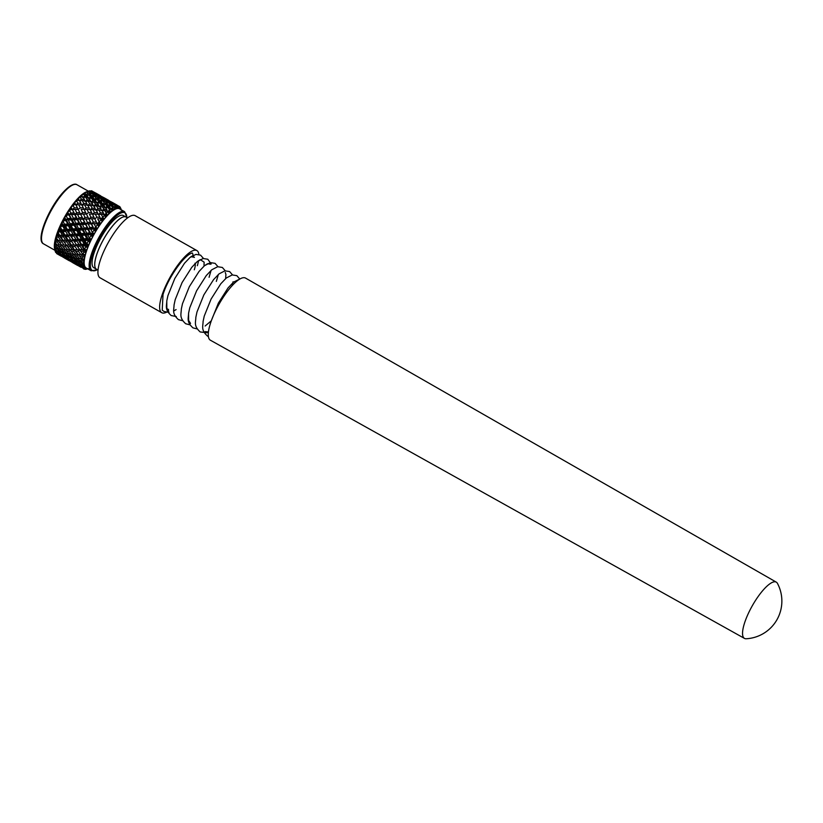 <?xml version="1.0" encoding="UTF-8"?>
<svg xmlns="http://www.w3.org/2000/svg" width="823" height="823" viewBox="0 0 823 823"><rect width="100%" height="100%" fill="white"/><g stroke="black" fill="none" stroke-linecap="round" stroke-linejoin="round"><path stroke-width="1.23" d="M746.152 638.761A32.323 9.238 -60.5 0 1 744.465 638.401A32.323 9.238 -60.5 0 1 748.025 614.143A32.323 9.238 -60.5 0 1 776.284 582.139A32.323 9.238 -60.5 0 1 777.457 583.404A37.714 37.714 0 0 1 746.152 638.761M744.465 638.401L210.4 340.218A35.687 10.195 -60.5 0 1 214.33 313.429A35.687 10.195 -60.5 0 1 245.542 278.092L776.284 582.139M98.019 270.109L96.517 269.255A29.988 8.569 -60.5 0 1 99.83 246.746A29.988 8.569 -60.5 0 1 126.042 217.056L127.544 217.9M166.318 312.329A35.687 10.195 -60.5 0 1 161.74 312.689A35.687 10.195 -60.5 0 1 165.69 285.91A35.687 10.195 -60.5 0 1 196.882 250.562A35.687 10.195 -60.5 0 1 198.94 254.893M161.74 312.689L100.025 277.783A35.687 10.195 -60.5 0 1 103.976 251.005A35.687 10.195 -60.5 0 1 135.167 215.667L196.882 250.562M190.946 256.725L194.423 257.311M169.044 312.452L163.921 311.433L162.224 310.158L163.016 294.5C168.283 277.536 184.558 254.441 192.345 253.011A4.866 4.454 72.6 0 1 193.035 255.521L190.01 257.455L184.496 263.257L174.815 278.472L167.954 295.519L166.781 300.92L166.822 308.049L168.766 311.073M194.989 263.206C195.535 264.42 195.298 266.611 194.29 269.79M173.838 310.837L176.101 309.592L173.848 310.94M203.991 265.366L204.135 262.187L200.287 259.636L197.273 261.56L191.759 267.362L182.078 282.577L175.217 299.623L174.044 305.035C174.023 309.962 171.678 313.47 178.437 319.643L182.624 320.713M209.083 277.3L211.1 270.366M210.75 264.214L207.55 263.741L204.536 265.664L199.022 271.467L189.331 286.682L182.48 303.738L181.307 309.139C181.286 314.077 178.941 317.575 185.7 323.758L189.887 324.818M216.336 281.404L218.362 274.471M225.245 270.777L222.333 267.454L217.673 266.724L211.789 269.769L206.275 275.571L196.594 290.786L189.743 307.843L188.57 313.244L188.601 320.373L190.545 323.398M225.625 278.575L225.924 274.512L225.265 272.434M232.508 274.882L229.596 271.559L224.936 270.829L219.052 273.884L213.538 279.676L203.857 294.891L196.995 311.948L195.833 317.349C195.802 322.287 193.456 325.795 200.215 331.967L206.851 332.729L208.414 332.245M205.143 326.011L211.326 320.775M232.179 285.622L233.032 281.795M239.791 279.059L236.849 275.664L232.199 274.933L226.315 277.989L220.801 283.781L211.12 299.006L204.258 316.053L203.086 321.454C203.065 326.392 200.719 329.9 207.478 336.072L208.394 336.514M205.071 331.607L208.445 331.957M239.956 278.966L233.578 282.094L228.064 287.896L218.373 303.111L211.439 320.445M168.622 309.355L167.625 309.942M191.378 256.426A28.661 8.189 -60.5 0 1 193.415 256.683L194.105 257.074M193.775 256.93A28.661 8.189 -60.5 0 1 194.249 257.455M198.559 260.593A35.687 10.195 -60.5 0 1 197.345 265.685M54.616 248.793L54.585 248.669A34.268 9.794 -60.5 0 1 75.953 200.545A34.268 9.794 -60.5 0 1 86.796 191.728A34.268 9.794 -60.5 0 1 86.981 191.666M56.55 253.031L56.684 253.597A35.986 10.277 119.5 0 0 56.952 253.762A35.986 10.277 119.5 0 0 57.013 253.793M55.47 252.023A35.986 10.277 119.5 0 0 55.676 252.435L59.698 254.667L55.47 252.023L55.275 251.19M54.606 248.762L55.192 251.221L56.828 250.603L56.633 252.424M76.806 201.131L77.897 203.199L80.973 203.302L79.378 200.38L77.537 200.277A35.986 10.277 119.5 0 0 76.806 201.131L74.358 202.509L75.068 203.209L72.722 204.68L73.988 204.69A35.986 10.277 119.5 0 0 73.257 205.678L70.973 206.995L71.519 208.013L69.348 209.443L70.459 209.67A35.986 10.277 119.5 0 0 69.739 210.75L67.651 211.964L68.083 213.28L66.107 214.587L67.064 215.06A35.986 10.277 119.5 0 0 66.385 216.202L64.513 217.231L64.842 218.836L63.083 219.967L63.906 220.687A35.986 10.277 119.5 0 0 63.299 221.86L61.663 222.652L61.92 224.514L60.398 225.409L61.108 226.366A35.986 10.277 119.5 0 0 60.573 227.529L59.174 228.033L59.41 230.121L58.135 230.718L58.731 231.932A35.986 10.277 119.5 0 0 58.31 233.043L57.147 233.218L57.384 235.481L56.355 235.748L56.88 237.178A35.986 10.277 119.5 0 0 56.561 238.207L55.635 238.022L55.594 241.962A35.986 10.277 119.5 0 0 55.398 242.878L54.699 242.301L54.915 246.108A35.986 10.277 119.5 0 0 54.853 246.879L54.874 249.503A35.986 10.277 119.5 0 0 54.946 250.099L54.678 249.06M73.216 204.69L75.829 204.69L77.413 207.818L74.337 207.869L72.568 209.371L75.14 209.495L76.734 212.756L79.79 212.643L78.206 209.423L75.14 209.495M96.445 269.214A29.988 8.569 -60.5 0 1 97.844 251.365A29.988 8.569 -60.5 0 1 113.625 224.679A29.988 8.569 -60.5 0 1 125.97 217.015L123.347 215.533A29.988 8.569 -60.5 0 0 110.971 223.177A29.988 8.569 -60.5 0 0 95.17 249.925A29.988 8.569 -60.5 0 0 93.832 267.732L96.456 269.214M91.158 270.788L86.189 267.979A33.959 9.701 -60.5 0 1 87.701 247.805A33.959 9.701 -60.5 0 1 105.601 217.519A33.959 9.701 -60.5 0 1 119.623 208.857L124.592 211.665A33.959 9.701 -60.5 0 0 110.58 220.327A33.959 9.701 -60.5 0 0 92.67 250.614A33.959 9.701 -60.5 0 0 91.158 270.788L97.464 269.79M111.321 208.692L107.967 207.561L109.685 210.009A35.986 10.277 -60.5 0 1 111.321 208.692L111.856 211.202A34.268 9.794 119.5 0 0 108.821 213.898L109.377 211.367L110.621 211.995L109.685 210.009L107.494 211.48L109.377 211.367M108.08 211.48L104.686 210.523L106.332 213.25A35.986 10.277 -60.5 0 1 108.08 211.48L108.739 213.98A34.268 9.794 119.5 0 0 105.519 217.447L106.033 214.721L107.402 215.101L106.332 213.25L104.233 214.803L106.033 214.721M104.634 215.122L104.274 214.464L101.219 214.299L102.813 217.272A35.986 10.277 -60.5 0 1 104.634 215.122L105.437 217.539A34.268 9.794 119.5 0 0 102.134 221.665L102.566 218.825L104.048 218.949L102.813 217.272M101.085 219.474L100.725 218.764L97.659 218.774L99.264 221.953A35.986 10.277 -60.5 0 1 101.085 219.474L102.052 221.778A34.268 9.794 119.5 0 0 98.781 226.428L99.069 223.537L100.643 223.424L99.264 221.953M97.546 224.412L97.186 223.671L94.141 223.805L95.777 227.127A35.986 10.277 -60.5 0 1 97.546 224.412L98.698 226.551A34.268 9.794 119.5 0 0 95.55 231.572L95.674 228.712L97.309 228.383L95.777 227.127M94.141 229.782L93.76 229.01L90.767 229.226L92.474 232.642A35.986 10.277 -60.5 0 1 94.141 229.782L95.478 231.705A34.268 9.794 119.5 0 0 92.557 236.942L92.474 234.185L94.161 233.65L92.474 232.642M90.962 235.399L90.561 234.606L87.639 234.864L89.46 238.32A35.986 10.277 -60.5 0 1 90.962 235.399L92.495 237.075A34.268 9.794 119.5 0 0 89.902 242.353L89.594 239.771L91.281 239.082L89.46 238.32L88.287 239.287L89.594 239.771M88.123 241.077L87.701 240.295L84.872 240.553L86.827 243.968A35.986 10.277 -60.5 0 1 88.123 241.077L89.841 242.487A34.268 9.794 119.5 0 0 87.66 247.641L87.094 245.305L88.771 244.482L86.827 243.968L85.901 244.647L87.094 245.305M85.715 246.653L85.253 245.892L82.557 246.087L84.676 249.42A35.986 10.277 -60.5 0 1 85.715 246.653L87.608 247.764A34.268 9.794 119.5 0 0 85.911 252.63L85.088 250.593L86.713 249.688L83.977 249.77L85.088 250.593M83.812 251.941L83.318 251.2L80.757 251.293L83.061 254.482A35.986 10.277 -60.5 0 1 83.812 251.941L85.87 252.743A34.268 9.794 119.5 0 0 84.707 257.157L83.617 255.469L85.17 254.533L83.061 254.482M82.485 256.766L81.94 256.066L79.533 256.015L82.033 259.008A35.986 10.277 -60.5 0 1 82.485 256.766L84.687 257.26A34.268 9.794 119.5 0 0 84.09 261.086L82.732 259.79L84.203 258.854L82.033 259.008M81.755 260.973L78.926 260.099L81.631 262.846A35.986 10.277 -60.5 0 1 81.755 260.973L84.08 261.179A34.268 9.794 119.5 0 0 84.069 264.286L82.475 263.401L83.823 262.516L81.631 262.846M81.672 264.43L78.946 263.401L81.868 265.87A35.986 10.277 -60.5 0 1 81.672 264.43L84.08 264.358A34.268 9.794 119.5 0 0 84.666 266.662L82.835 266.199L84.059 265.397L81.868 265.87M82.218 267.022L79.615 265.829L82.742 267.989A35.986 10.277 -60.5 0 1 82.218 267.022L84.687 266.703A34.268 9.794 119.5 0 0 85.839 268.123L83.823 268.082L84.892 267.413L82.742 267.989M83.38 268.668L83.761 268.926A35.986 10.277 -60.5 0 1 83.38 268.668L85.87 268.144A34.268 9.794 119.5 0 0 87.32 268.617M87.567 268.627L84.213 269.131A35.986 10.277 -60.5 0 1 83.761 268.926M86.58 268.658L88.236 268.617L86.23 269.265A35.986 10.277 -60.5 0 1 85.129 269.327L84.347 268.956M120.364 208.034L120.724 208.168A35.986 10.277 -60.5 0 1 121.053 209.217A35.986 10.277 -60.5 0 1 121.084 209.371L121.053 209.217M120.765 209.505A34.268 9.794 119.5 0 0 120.631 209.32A34.268 9.794 119.5 0 0 119.17 208.332L118.759 206.089L115.662 204.423L117.792 205.894A35.986 10.277 -60.5 0 1 118.759 206.089L119.541 206.522A35.986 10.277 -60.5 0 1 120.22 207.242L120.6 209.289L121.187 210.184L120.724 208.168M116.743 205.945L113.543 204.464L115.508 206.275A35.986 10.277 -60.5 0 1 116.743 205.945L117.133 208.322A34.268 9.794 119.5 0 0 114.747 209.258L115.251 207.293L116.197 208.404L115.508 206.275M102.206 206.583L103.863 209.176L106.877 209.577L105.2 207.067L99.202 206.789L101.363 205.318L104.346 205.832L102.628 203.466L99.676 202.869L101.363 205.318M98.811 209.968L100.416 212.828L103.472 213.023L101.867 210.235L95.941 210.102L98.009 208.558L101.044 208.857L99.408 206.192L96.394 205.832L98.009 208.558M95.283 214.114L96.867 217.19L99.933 217.21L98.359 214.186L92.557 214.145L94.491 212.581L97.567 212.684L95.972 209.772L92.917 209.608L94.491 212.581M91.734 218.877L93.328 222.138L96.384 222.025L94.799 218.805L89.162 218.764L94.645 218.733L92.433 214.073L89.357 214.083L90.931 217.251L94.007 217.21M88.277 224.134L89.923 227.508L92.927 227.302L91.312 223.949L85.87 223.815L91.291 223.609L88.884 218.98L85.839 219.113L87.454 222.436L90.489 222.272M85.016 229.679L86.754 233.125L89.686 232.878L87.979 229.442L82.773 229.154L88.092 228.835L85.469 224.319L82.465 224.535L84.152 227.95L87.135 227.714M82.053 235.368L83.925 238.814L86.765 238.557L84.944 235.111L82.053 235.368L79.996 234.586L85.15 234.236L82.269 229.915L79.347 230.173L81.138 233.629L84.039 233.372M79.502 240.995L81.518 244.39L84.244 244.174L82.279 240.769L79.502 240.995L77.599 239.956L82.567 239.658L81.302 239.04L79.399 235.604L76.58 235.851L78.504 239.277L81.302 239.04M77.434 246.396L79.625 249.667L82.207 249.544L80.078 246.242L77.434 246.396L75.675 245.079L80.407 244.925L79.018 244.565L76.961 241.19L74.255 241.386L76.354 244.729L79.018 244.565M75.911 251.375L78.298 254.482L80.736 254.502L78.411 251.354L75.911 251.375L74.286 249.791L77.259 249.739L75.016 246.509L72.455 246.602L74.286 249.791M74.996 255.799L77.588 258.679L79.862 258.875L77.331 255.932L74.996 255.799L73.473 253.947M74.708 259.502L77.506 262.126L79.615 262.516L76.868 259.842L74.708 259.502L73.257 257.404M75.047 262.383L80.006 265.335L74.492 261.426M76.025 264.337L81.024 267.218L75.767 263.844M80.839 267.197L77.588 265.315M112.072 202.427L116.732 204.906M112.36 202.427L117.082 205.102M110.519 201.964L115.261 204.752L110.519 201.964L109.336 202.016M112.864 205.38L110.961 203.497L108.152 202.52L110.025 204.495L112.864 205.38L112.885 206.079M71.231 251.324L73.71 254.317L76.076 254.42L73.638 251.375L71.231 251.324L69.657 249.606L72.434 249.811L70.109 246.663L67.62 246.684L70.006 249.791M70.624 255.408L73.319 258.155L75.51 258.453L72.866 255.634L70.624 255.408L69.142 253.422M70.655 258.71L73.556 261.179L75.582 261.693L69.945 257.578M71.313 261.138L76.292 264.049L70.901 260.387M72.589 262.609L77.609 265.448L72.496 262.414M110.755 201.584L112.237 202.427M107.36 199.722L112.134 202.468L106.568 199.742M105.251 199.773L107.185 201.573L109.984 202.592L107.988 200.874L103.749 199.855M107.36 203.723L105.519 201.676L102.659 200.833L104.459 202.962L107.36 203.723L107.391 204.577M90.52 205.277L92.114 208.137L95.17 208.332L93.565 205.534L87.639 205.411L89.707 203.867L92.752 204.166L91.116 201.501L88.092 201.131L89.707 203.867M86.991 209.412L88.565 212.499L91.631 212.519L90.067 209.495L84.255 209.443L86.199 207.89L89.265 207.993L87.68 205.071L84.615 204.906L86.199 207.89M83.442 214.186L85.036 217.447L88.082 217.334L86.508 214.114L80.86 214.073L86.343 214.042L84.131 209.381L81.066 209.381L82.639 212.56L85.705 212.519M79.975 219.432L81.621 222.817L84.635 222.611L83.01 219.257L77.568 219.124L82.989 218.908L80.592 214.278L77.537 214.412L79.152 217.745L82.197 217.581M76.714 224.988L78.452 228.434L81.395 228.177L79.687 224.751L74.482 224.463L79.79 224.134L77.167 219.618L74.163 219.844L75.85 223.259L78.833 223.023M73.761 230.677L75.623 234.123L78.463 233.866L76.642 230.419L73.761 230.677L71.694 229.895L76.858 229.545L73.967 225.224L71.045 225.481L72.835 228.938L75.737 228.681M71.21 236.304L73.226 239.699L75.942 239.483L73.977 236.078L71.21 236.304L69.307 235.265L74.265 234.967L73 234.349L71.107 230.913L68.278 231.16L70.212 234.586L73 234.349M69.142 241.705L71.334 244.976L73.916 244.853L71.776 241.551L69.142 241.705L67.383 240.388L72.115 240.223L70.716 239.863L68.659 236.499L65.963 236.695L68.052 240.028L70.716 239.863M66.694 251.108L69.286 253.988L71.56 254.173L69.029 251.241L66.694 251.108L65.171 249.256M66.406 254.811L69.214 257.424L71.313 257.825L68.576 255.14L66.406 254.811L64.966 252.712M66.756 257.692L71.704 260.644L66.2 256.735M67.723 259.646L72.722 262.527L67.465 259.152M72.537 262.506L69.297 260.613M103.78 197.736L108.43 200.205M104.068 197.736L108.79 200.401M102.217 197.273L106.969 200.051L102.217 197.273L101.034 197.325M99.85 197.829L101.733 199.794L104.572 200.689L102.669 198.806L98.102 197.942M101.743 202.314L99.974 200.102L97.052 199.382L98.801 201.676L101.743 202.314L101.887 204.207M64.163 241.911L66.437 245.1L68.957 245.048L66.714 241.818L64.163 241.911L62.466 240.46L67.075 240.388L65.614 240.162L63.474 236.859L60.84 237.003L63.032 240.275L65.614 240.162M62.939 246.633L65.418 249.626L67.774 249.729L65.336 246.674L62.939 246.633L61.365 244.915L64.143 245.11L61.807 241.972L59.318 241.993L61.704 245.089M62.322 250.706L65.017 253.463L67.219 253.751L64.564 250.933L62.322 250.706L60.851 248.731M62.353 254.019L65.254 256.488L67.291 257.002L61.653 252.877M63.011 256.447L68 259.358L62.61 255.696M64.287 257.908L69.317 260.757L64.194 257.722M102.463 196.892L103.935 197.736M99.058 195.03L103.832 197.777L98.276 195.051M96.949 195.082L98.894 196.882L101.682 197.901L99.696 196.183L95.447 195.164M94.357 196.141L96.157 198.271L99.058 199.032L97.217 196.985L92.382 196.275M96.054 201.141L94.326 198.775L91.374 198.178L93.071 200.627L96.054 201.141L96.26 203.024M78.689 204.721L80.273 207.808L83.339 207.828L81.765 204.804L75.963 204.752L77.897 203.199M71.673 214.741L73.329 218.126L76.333 217.92L74.708 214.566L69.276 214.433L74.698 214.217L72.29 209.587L70.459 209.67M68.412 220.297L70.161 223.743L73.093 223.486L71.385 220.06L66.179 219.762L71.498 219.443L68.865 214.926L67.064 215.06M65.459 225.986L67.321 229.432L70.171 229.175L68.35 225.728L65.459 225.986L63.402 225.204L68.556 224.854L65.675 220.533L63.906 220.687M62.908 231.613L64.924 234.997L67.651 234.792L65.675 231.386L62.908 231.613L61.005 230.574L65.963 230.275L64.708 229.658L62.805 226.222L61.108 226.366M58.402 246.416L60.995 249.287L63.268 249.482L60.727 246.55L58.402 246.416L56.88 244.565M58.104 250.12L60.912 252.733L63.021 253.134L60.274 250.449L58.104 250.12L56.664 248.021M58.454 253L63.412 255.953L57.898 252.033M59.431 254.955L64.431 257.836L59.174 254.461M64.235 257.815L60.995 255.922M95.478 193.045L100.139 195.514M95.766 193.045L100.488 195.709M93.915 192.582L98.667 195.36L96.6 193.817L92.742 192.633M91.559 193.138L93.431 195.102L96.27 195.987L94.367 194.115L89.8 193.251M88.761 194.691L90.509 196.985L93.441 197.623L91.672 195.411L85.643 194.907L87.866 193.58L90.767 194.341L88.915 192.284L87.207 191.769A35.986 10.277 119.5 0 0 86.621 192.098L87.866 193.58M90.283 200.195L88.606 197.685L85.613 197.201L87.269 199.794L90.283 200.195L90.54 202.036M119.17 208.332L119.428 207.129L120.055 208.631L119.541 206.522L118.862 206.696M119.129 208.322A34.268 9.794 119.5 0 0 117.195 208.312L117.586 206.707L118.378 208.024L117.792 205.894M115.487 206.264L114.253 206.902M114.325 207.345L115.251 207.293M110.951 205.524L112.782 207.663A35.986 10.277 -60.5 0 1 114.232 206.82L110.951 205.524L108.986 205.668M114.232 206.82L114.685 209.289A34.268 9.794 119.5 0 0 111.928 211.141L112.484 208.867L113.574 209.742L112.782 207.663M110.025 204.495L107.792 205.729M94.161 192.191L95.643 193.045M105.354 204.073L107.103 206.367L110.045 207.005L108.266 204.793L102.237 204.289L104.459 202.962M91.425 190.782L95.54 193.086L91.806 190.874A35.986 10.277 119.5 0 0 91.425 190.782L89.532 191.224M98.801 201.676L96.61 203.086L99.676 202.869M89.254 190.936L93.38 193.21L89.748 190.813A35.986 10.277 119.5 0 0 89.254 190.936L87.207 191.769M93.915 201.892L95.571 204.485L98.575 204.886L96.908 202.376L90.9 202.098L93.071 200.627M87.269 199.794L85.15 201.316L88.092 201.131M83.607 194.238L84.769 195.925L87.752 196.45L86.024 194.084L84.255 193.714A35.986 10.277 119.5 0 0 83.607 194.238L80.932 195.493L81.991 195.586L79.43 196.944L81.004 196.584A35.986 10.277 119.5 0 0 80.294 197.283L81.415 199.166L79.337 200.719L82.218 200.586L83.823 203.435L86.868 203.631L85.273 200.843L82.218 200.586M81.415 199.166L84.45 199.464L82.814 196.81L81.004 196.584M84.79 201.275L84.45 199.464M77.537 200.277A35.986 10.277 119.5 0 0 77.527 200.298L76.127 200.473L78.597 199.022L77.722 198.631L80.294 197.283M73.257 205.678L74.337 207.869M69.739 210.75L70.85 213.054L73.895 212.89M66.385 216.202L67.548 218.568L70.541 218.332M63.299 221.86L64.544 224.237L67.445 223.979M60.573 227.529L61.91 229.895L64.708 229.658M58.31 233.043L59.76 235.337L62.425 235.172L60.367 231.808L58.731 231.932M56.561 238.207L58.145 240.409L60.655 240.357L58.423 237.117L56.88 237.178M55.398 242.878L57.116 244.935L59.482 245.038L57.044 241.983L55.594 241.962M54.853 246.879L56.725 248.762L58.917 249.06L56.273 246.242L54.915 246.108M54.946 250.099L58.989 252.311L54.874 249.503M85.129 269.327L87.608 268.627M61.108 256.015L56.952 253.762M61.015 256.066L56.684 253.597M89.902 242.353L71.519 208.013M86.621 192.098L83.905 193.199L85.15 193.014L82.537 194.207L84.255 193.714M78.977 200.689L78.597 199.022M61.272 255.758L61.314 255.202M60.274 254.42L59.698 254.667M69.564 260.449L69.616 259.893M68.576 259.111L68 259.358M64.924 257.115L65.13 255.295L63.412 255.953M60.46 253.556L60.696 251.745L58.989 252.311M56.129 249.76L56.417 247.97L54.802 248.423M54.884 242.332L56.17 243.803M79.203 265.078L79.615 265.829M77.866 265.14L77.918 264.584M76.868 263.802L76.292 264.049M73.226 261.807L73.422 259.986L71.704 260.644M68.751 258.247L68.998 256.437L67.291 257.002M64.431 254.451L64.708 252.661L63.021 253.134M60.274 250.449L60.583 248.7L58.917 249.06M56.273 246.242L56.602 244.534L55.038 244.781M55.748 237.991L64.472 248.505M57.692 240.409L59.318 241.993M78.247 262.27L78.946 263.401M77.053 262.938L77.29 261.128L75.582 261.693M72.733 259.142L73.01 257.362L71.313 257.825M68.576 255.14L68.885 253.391L67.219 253.751M64.564 250.933L64.904 249.225L63.268 249.482M60.727 246.55L61.077 244.894L59.482 245.038M57.044 241.983L57.404 240.398L55.913 240.419M81.528 266.508L81.724 264.677L80.006 265.335M81.559 262.105L82.475 263.401M57.229 233.166L72.774 253.196M59.76 235.337L59.081 235.687L60.84 237.003M63.032 240.275L62.466 240.46M65.994 245.1L67.62 246.684M77.444 258.124L78.926 260.099M76.868 259.842L77.177 258.083L75.51 258.453M72.866 255.634L73.196 253.916L71.56 254.173M69.029 251.241L69.379 249.585L67.774 249.729M65.336 246.674L65.696 245.089L64.143 245.11M61.807 241.972L62.167 240.46L60.655 240.357M58.423 237.117L58.772 235.697L57.384 235.481M81.024 263.844L81.302 262.053L79.615 262.516M81.775 258.638L82.732 259.79M59.246 228.002L72.733 247.877L81.066 257.887M61.91 229.895L61.005 230.574M64.924 234.997L64.132 235.522L65.963 236.695M68.052 240.028L67.383 240.388M71.334 244.976L70.768 245.151L72.455 246.602M78.298 254.482L79.533 256.015M77.331 255.932L77.681 254.276L76.076 254.42M73.638 251.375L73.998 249.781L72.434 249.811M70.109 246.663L70.469 245.151L68.957 245.048M66.714 241.818L67.075 240.388M63.474 236.859L63.813 235.532L62.425 235.172M60.367 231.808L60.676 230.584L59.41 230.121M81.168 260.325L81.498 258.617L79.862 258.875M61.663 222.652L62.188 222.261M82.588 254.482L83.617 255.469M61.715 222.642L84.728 257.208M64.544 224.237L63.402 225.204M67.321 229.432L66.303 230.255L68.278 231.16M70.212 234.586L69.307 235.265M73.226 239.699L72.434 240.213L74.255 241.386M76.354 244.729L75.675 245.079M79.625 249.667L79.07 249.842L80.757 251.293M78.411 251.354L78.761 249.842L77.259 249.739M75.016 246.509L75.366 245.089L73.916 244.853M71.776 241.551L72.115 240.223M68.659 236.499L68.978 235.275L67.651 234.792M65.675 231.386L65.963 230.275M62.805 226.222L63.062 225.224L61.92 224.514M81.94 256.066L82.29 254.482L80.736 254.502M64.513 217.231L65.12 216.778M64.564 217.251L85.921 252.702M67.548 218.568L66.179 219.762M70.161 223.743L68.895 224.833L71.045 225.481M72.835 228.938L71.694 229.895M75.623 234.123L74.595 234.946L76.58 235.851M78.504 239.277L77.599 239.956M81.518 244.39L80.726 244.904L82.557 246.087M80.078 246.242L80.407 244.925M76.961 241.19L77.28 239.977L75.942 239.483M73.977 236.078L74.265 234.967M71.107 230.913L71.354 229.915L70.171 229.175M68.35 225.728L68.556 224.854M65.675 220.533L64.842 218.836M83.318 251.2L83.668 249.781L82.207 249.544M67.651 211.964L68.33 211.46M67.681 211.995L87.65 247.733M70.85 213.054L69.276 214.433M73.329 218.126L71.848 219.422L74.163 219.844M75.85 223.259L74.482 224.463M78.452 228.434L77.197 229.524L79.347 230.173M81.138 233.629L79.996 234.586M83.925 238.814L82.897 239.637L84.872 240.553M82.279 240.769L82.567 239.658M79.399 235.604L79.656 234.617L78.463 233.866M76.642 230.419L76.858 229.545M73.967 225.224L73.093 223.486M71.385 220.06L71.498 219.443M68.865 214.926L68.083 213.28M85.253 245.892L85.571 244.668L84.244 244.174M70.994 207.057L71.704 206.48M76.734 212.756L75.058 214.206L77.537 214.412M79.152 217.745L77.568 219.124M81.621 222.817L80.15 224.113L82.465 224.535M84.152 227.95L82.773 229.154M86.754 233.125L85.499 234.216L87.639 234.864M84.944 235.111L85.15 234.236M82.269 229.915L81.395 228.177M79.687 224.751L79.79 224.134M77.167 219.618L76.333 217.92M69.348 209.443L72.301 209.567M87.701 240.295L87.948 239.308L86.765 238.557M74.368 202.581L75.14 201.995M92.443 232.642L91.075 233.845L92.474 234.185M75.058 214.206L80.5 214.073L92.526 237.065M80.273 207.808L78.411 209.351M82.639 212.56L80.86 214.073M85.036 217.447L83.349 218.897L85.839 219.113M87.454 222.436L85.87 223.815M89.923 227.508L88.442 228.815L90.767 229.226M87.979 229.442L88.092 228.835M85.469 224.319L84.635 222.611M80.592 214.258L79.79 212.643M78.206 209.423L77.413 207.818M75.593 204.742L75.068 203.209M90.561 234.606L89.686 232.878M95.746 227.127L94.161 228.516L95.674 228.712M88.812 218.795L95.499 231.716M77.712 198.724L78.535 198.148M83.823 203.435L81.816 204.999L84.615 204.906M88.565 212.499L86.703 214.042M90.931 217.251L89.162 218.764M93.328 222.138L91.651 223.599L94.141 223.805M83.349 218.897L88.884 218.98L88.082 217.334M83.895 209.433L83.339 207.828M81.446 204.989L80.973 203.302M93.76 229.01L92.927 227.302M99.233 221.953L97.464 223.455L99.069 223.537M97.114 223.486L98.709 226.572M80.911 195.596L81.765 195.061M84.769 195.925L82.609 197.397L85.613 197.201M92.114 208.137L90.108 209.7L92.917 209.608M96.867 217.19L95.005 218.733M92.186 214.134L91.631 212.519M89.748 209.68L89.265 207.993M87.279 205.38L86.868 203.631M82.249 197.345L81.991 195.586M91.651 223.599L97.186 223.671L96.384 222.025M102.793 217.272L100.848 218.836L102.566 218.825M83.864 193.312L84.738 192.829M90.509 196.985L88.308 198.394L91.374 198.178M95.571 204.485L93.441 206.007L96.394 205.832M100.416 212.828L98.41 214.392L101.219 214.299M98.04 214.371L97.567 212.684M95.571 210.071L95.17 208.332M93.081 205.966L92.752 204.166M87.958 198.322L87.752 196.45M85.294 194.825L85.15 193.014M100.488 218.825L99.933 217.21M90.592 192.181L89.398 192.798M93.431 195.102L91.199 196.337M96.157 198.271L93.945 199.598L97.052 199.382M103.863 209.176L101.743 210.698L104.686 210.523M101.383 210.657L101.044 208.857M98.842 206.727L98.575 204.886M93.596 199.516L93.441 197.623M90.797 195.185L90.767 194.341M87.989 192.006L87.979 191.389M103.873 214.772L103.472 213.023M92.876 191.8L92.125 192.098M95.952 194.218L94.954 194.67M98.894 196.882L97.69 197.489M101.733 199.794L99.501 201.038M100.684 200.977L102.659 200.833M107.103 206.367L104.902 207.777L107.967 207.561M104.552 207.715L104.346 205.832M99.099 199.886L99.058 199.032M96.281 196.697L96.27 195.987M93.38 193.765L93.38 193.21M107.144 211.429L106.877 209.577M112.761 207.653L110.539 208.98L112.484 208.867M101.167 196.491L100.427 196.8M104.243 198.909L103.256 199.361M107.185 201.573L105.992 202.191M106.393 202.633L108.152 202.52M104.583 201.388L104.572 200.689M101.682 198.456L101.682 197.901M110.189 208.898L110.045 207.005M109.469 201.182L108.718 201.491M112.545 203.6L111.547 204.063M112.051 204.546L113.543 204.464M109.973 203.147L109.984 202.592M117.771 205.873L116.794 206.275M116.866 206.727L117.586 206.707M114.87 204.443L115.662 204.423M82.804 254.502L85.17 254.533M83.977 249.77L86.713 249.688M85.901 244.647L88.771 244.482M88.287 239.287L91.281 239.082M91.075 233.845L94.161 233.65M94.161 228.516L97.309 228.383M97.464 223.455L100.643 223.424M56.355 235.748L58.772 235.697M58.135 230.718L60.676 230.584M60.398 225.409L63.062 225.224M63.083 219.967L65.83 219.792M66.107 214.587L68.916 214.453M57.908 240.419L62.167 240.46M59.081 235.687L63.813 235.532M72.568 209.371L78.051 209.351M64.132 235.522L68.978 235.275M66.303 230.255L71.354 229.915M68.895 224.833L74.132 224.484M71.848 219.422L77.208 219.144M66.21 245.11L70.469 245.151M70.768 245.151L75.366 245.089M72.434 240.213L77.28 239.977M74.595 234.946L79.656 234.617M77.197 229.524L82.434 229.175M80.15 224.113L85.51 223.835M74.502 249.801L78.761 249.842M79.07 249.842L83.668 249.781M80.726 244.904L85.571 244.668M82.897 239.637L87.948 239.308M85.499 234.216L90.725 233.866M88.442 228.815L93.812 228.527M76.848 218.373L76.364 219.185M126.845 217.509A33.105 9.454 119.5 0 0 111.218 221.264A33.105 9.454 119.5 0 0 91.816 256.581A33.105 9.454 119.5 0 0 97.32 269.707M41.644 240.501A33.105 9.454 -60.5 0 1 62.147 193.498M62.929 193.374A33.959 9.701 119.5 0 0 45.028 223.671A33.959 9.701 119.5 0 0 43.506 243.834C35.543 240.409 48.115 209.34 62.209 193.343C71.591 182.757 75.911 183.766 76.94 184.722A33.959 9.701 119.5 0 0 62.929 193.374M203.466 258.463L200.555 255.13L195.895 254.4L190.01 257.455M176.307 316.557L171.174 315.538C164.415 309.366 166.76 305.858 166.781 300.92M211.182 263.957L207.808 259.245L203.158 258.504L197.273 261.56M217.982 266.673L215.07 263.35L210.41 262.609L204.536 265.664M197.15 328.922L192.963 327.863C186.193 321.69 188.549 318.182 188.57 313.244M54.976 250.326L43.506 243.834M88.411 191.203L76.94 184.722M126.989 217.591L124.592 211.665"/></g></svg>
